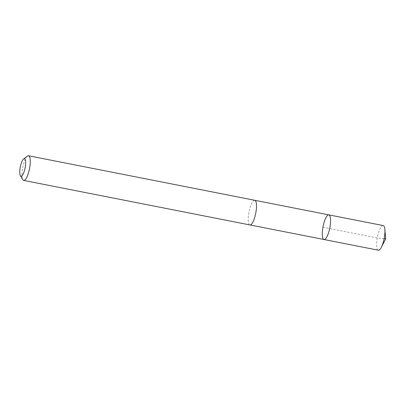 <?xml version="1.0" encoding="UTF-8"?>
<svg xmlns="http://www.w3.org/2000/svg" width="406" height="406" viewBox="0 0 406 406"><rect width="100%" height="100%" fill="white"/><g stroke="black" fill="none" stroke-linecap="round" stroke-linejoin="round"><path stroke-width="0.3" stroke-dasharray="2.03 1.52" d="M383.142 225.553A12.561 3.441 -78.9 0 0 377.387 237.363A12.561 3.441 -78.9 0 0 378.367 250.213M254.704 200.29A12.556 3.441 -78.9 0 0 248.954 212.089A12.556 3.441 -78.9 0 0 249.929 224.934A12.556 3.441 -78.9 0 0 250.005 224.944A12.556 3.441 -78.9 0 0 255.755 213.145A12.556 3.441 -78.9 0 0 254.775 200.3A12.556 3.441 -78.9 0 0 254.704 200.29M324.008 239.515A12.556 3.441 101.1 0 1 323.034 226.665A12.556 3.441 101.1 0 1 328.784 214.86M254.78 200.29A12.561 3.441 -78.9 0 0 248.98 211.952A12.561 3.441 -78.9 0 0 249.929 224.939M27.486 156.097A12.561 3.441 -78.9 0 0 22.746 167.434A12.561 3.441 -78.9 0 0 22.837 179.721M322.922 227.264L377.275 237.957L384.142 238.687"/><path stroke-width="0.61" d="M328.784 214.86A12.556 3.441 101.1 0 1 328.86 214.87A12.556 3.441 101.1 0 1 329.809 227.857A12.556 3.441 101.1 0 1 324.008 239.515A12.556 3.441 101.1 0 1 323.034 226.665A12.556 3.441 101.1 0 1 328.784 214.86A12.556 3.441 101.1 0 1 328.86 214.87A12.556 3.441 101.1 0 1 329.809 227.857A12.556 3.441 101.1 0 1 324.008 239.515L378.367 250.213A12.561 3.441 -78.9 0 0 378.438 250.228A12.561 3.441 -78.9 0 0 381.351 247.295A12.561 3.441 -78.9 0 0 384.873 229.4A12.561 3.441 -78.9 0 0 383.213 225.563A12.561 3.441 -78.9 0 0 383.142 225.553M20.366 175.691L22.837 179.721A12.561 3.441 -78.9 0 0 23.7 180.421L249.929 224.939A12.561 3.441 -78.9 0 0 250.005 224.954A12.561 3.441 -78.9 0 0 255.755 213.145A12.561 3.441 -78.9 0 0 254.78 200.29L28.547 155.772A12.561 3.441 -78.9 0 0 27.486 156.097L23.67 158.888A8.937 2.446 -78.9 0 0 20.3 166.952A8.937 2.446 -78.9 0 0 20.366 175.691A8.937 2.446 -78.9 0 0 21.031 176.199A8.937 2.446 -78.9 0 0 25.339 166.536A8.937 2.446 -78.9 0 0 23.67 158.888M23.7 180.421A12.561 3.441 -78.9 0 0 23.771 180.437A12.561 3.441 -78.9 0 0 29.526 168.627A12.561 3.441 -78.9 0 0 28.547 155.772M384.142 238.687L385.7 238.855L384.873 229.4M254.897 200.32L383.213 225.563M385.7 238.855L381.351 247.295M250.05 224.954L324.008 239.515"/></g></svg>
